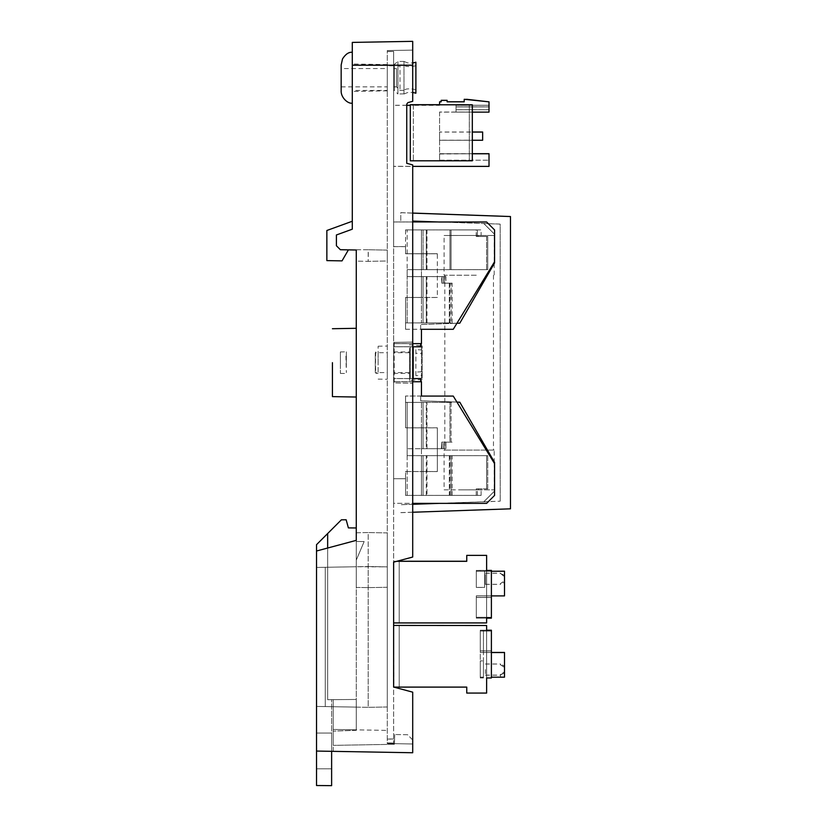 <?xml version="1.0" encoding="UTF-8"?>
<svg xmlns="http://www.w3.org/2000/svg" width="827" height="827" viewBox="0 0 827 827"><rect width="100%" height="100%" fill="white"/><g stroke="black" fill="none" stroke-linecap="round" stroke-linejoin="round"><path stroke-width="0.62" stroke-dasharray="4.13 3.1" d="M352.292 74.099L352.292 52.277M341.169 79.516L341.169 68.569L341.169 86.856L341.169 68.569L387.274 68.569L387.274 86.856L387.274 76.415M403.989 61.58L403.989 93.844L403.989 61.415L407.566 62.883L412.704 63.038M415.888 62.376L415.888 93.213M415.888 65.912L415.888 65.788C409.386 67.08 405.416 66.811 403.989 64.992L400.01 64.992L400.01 90.432L400.01 64.992L396.515 68.569L396.515 86.856L396.515 68.662M405.55 229.937L405.55 253.786L405.55 229.896L423.042 229.937L423.042 269.674L441.318 269.674L426.298 269.643L426.298 229.927L476.228 229.896L476.331 236.491L478.357 236.46L476.331 236.491L476.331 235.468L444.099 235.478L476.331 235.468L476.331 236.491L486.638 236.491L476.228 236.46L476.228 229.937L450.374 229.906L476.228 229.937M486.317 275.236L487.465 275.236M476.228 229.896L481.118 229.906L481.118 235.488L476.331 235.499L481.118 235.468L478.357 235.468L478.244 236.491L478.357 235.499L494.174 235.478L478.357 235.499L481.118 235.488L481.118 229.906L405.55 229.896M476.29 275.205L444.812 275.226L476.29 275.205M494.174 450.095L444.099 450.095L494.174 450.095L494.174 461.755M486.638 488.829L487.744 488.829L487.744 455.646L469.136 455.636L486.638 455.646L486.638 488.829L476.228 488.819L478.357 488.819L478.357 489.822L494.174 489.832L478.357 489.853L478.357 488.86L476.331 488.86L476.331 489.853L444.099 489.832L444.099 450.095M422.246 349.986L415.888 349.614L415.888 353.222L422.246 353.584L422.246 379.428L422.246 375.334L415.888 375.696L415.888 372.098L422.246 371.726L422.246 345.882L422.246 371.726M409.53 350.948L409.53 380.544L409.53 344.776L422.246 345.882M393.631 75.908L393.631 64.992L393.631 75.908M403.989 61.415L397.921 61.415L397.921 94.009L394.427 90.432L394.427 64.992L394.427 90.432L393.631 90.432L393.631 79.516M393.631 79.01L393.631 68.569L393.631 86.856L396.515 86.856L400.01 90.432L403.989 90.298M403.989 93.844L397.921 94.009L397.921 61.58M449.33 495.383L441.318 495.383L449.33 495.383L449.33 455.646L469.136 455.636L426.959 455.646L426.959 495.383L441.318 495.383L405.55 495.414L405.55 478.719L393.631 478.73L393.631 503.374L393.631 378.58L410.316 378.58L410.316 346.782L412.704 346.782L393.631 346.792L393.631 378.58L412.704 378.58M451.066 495.383L481.118 495.383L450.374 495.383L451.066 495.383L451.066 455.636M451.066 442.125L451.066 402.387L452.131 402.387L450.374 402.387L451.066 402.408L451.066 442.156L450.374 442.156L452.131 442.156L451.066 442.125M413.5 346.73L410.316 346.73L410.316 378.528L413.5 378.528L413.5 346.73L420.654 346.73L420.654 343.556L393.631 343.556L421.45 343.546L421.45 362.671L421.45 329.239L421.45 396.019L405.55 396.019L405.55 427.859L421.45 427.848L421.45 448.72L407.142 448.71L407.142 455.667L421.45 455.667L421.45 448.72L441.318 448.71L426.298 448.689L426.298 402.408L449.971 402.387L449.971 442.125L452.131 442.125L441.804 442.125L449.971 442.156L449.971 402.408L441.318 402.418L452.131 402.408L405.55 402.418L405.55 427.859L437.349 427.859L437.349 471.576L405.55 471.566L405.55 478.719L393.631 478.73M405.55 495.414L449.33 495.414L449.33 455.667L441.318 455.667L487.744 455.667L487.744 488.85L486.638 488.85L486.638 455.667M426.298 495.404L426.298 455.667L441.318 455.667L421.45 455.667L421.45 471.566L437.349 471.576M481.118 495.383L481.118 489.822L478.357 489.822L481.118 489.842L481.118 495.404L450.374 495.414L476.228 495.414L476.228 488.86L486.638 488.85M441.804 448.71L441.804 442.156L445.96 442.135L441.804 442.125L444.502 442.156L444.502 448.71L441.804 448.71L441.804 442.156L441.318 448.689L441.804 442.125L443.262 442.156L443.262 448.689L445.96 448.71L441.318 448.689L443.262 448.71L443.262 442.156L445.96 442.156L445.96 448.71L445.96 442.135L444.502 442.156L444.502 448.689L441.804 448.689M426.97 322.923L426.97 276.621L441.318 276.632L426.298 276.621L426.298 322.923L441.318 322.933L407.142 322.933L451.066 322.902L451.066 283.154L450.374 283.154L452.131 283.154L451.066 283.154M449.33 322.902L449.33 283.154L450.374 283.154L441.804 283.154L441.804 276.6L421.45 276.6L421.45 297.462L405.55 297.462L405.55 329.249L420.654 329.249L420.654 324.484L420.654 329.249L453.248 329.239L456.938 323.202L420.654 324.484L459.802 323.109L494.174 263.565L459.802 323.109L456.938 323.202L494.577 261.683L494.577 229.885L486.627 221.936L439.147 221.936L483.816 223.507L494.577 234.268L494.577 261.683L494.577 229.885L486.627 221.936L437.431 221.936M405.55 329.249L405.55 297.503L437.349 297.503L405.55 297.493L405.55 322.933L405.55 297.451L437.349 297.451L437.349 253.734L405.55 253.734L405.55 246.591L405.55 253.734L421.45 253.744L421.45 269.643L449.971 269.643L449.971 229.927L426.97 229.927L426.97 269.664L486.638 269.674L486.638 236.491L487.744 236.491L477.406 236.46L477.406 229.896M443.582 283.185L450.374 283.185L441.804 283.185L443.582 283.185L441.804 283.185L441.804 276.632L445.96 276.621L441.318 276.632L441.804 283.185L445.96 283.185L443.582 283.185M449.33 322.923L441.318 322.933L449.33 322.923L449.33 283.185M504.511 582.229L504.511 578.735L504.511 580.895L500.449 583.562L500.449 584.307L504.511 582.229L504.511 595.822L500.449 595.833L504.511 595.833L504.511 571.24L504.511 575.303L500.449 573.597L504.511 576.646L504.511 571.25L504.511 595.843L504.511 580.895M485.439 578.745L485.439 573.173L485.439 578.745M504.511 582.28L504.511 578.797L504.511 580.957L500.449 583.614L500.449 584.358L504.511 582.28L504.511 595.885L476.29 595.833L504.511 595.822L504.511 571.178L504.511 575.251L500.449 573.545L504.511 576.595L504.511 571.199M485.439 578.797C485.439 585.971 485.439 585.971 485.439 578.797C485.439 585.971 485.439 585.971 485.439 578.797L485.439 573.235L485.439 578.797M504.511 666.128L504.511 669.612L504.511 667.451L500.449 664.784L500.449 664.05L504.511 666.128L504.511 652.524L504.511 677.117L504.511 673.044L500.449 674.749L504.511 671.7L504.511 667.399L500.449 664.732L500.449 663.988L504.511 666.066L504.511 673.044M485.439 669.601L485.439 675.173L485.439 669.601M485.439 669.55L485.439 675.121L485.439 669.55M332.423 396.619L332.423 362.671M356.272 362.671L356.272 328.298L356.272 362.671M316.524 551.009L316.524 751.061L316.524 551.009L356.272 540.362L356.272 566.743L316.524 567.446L316.524 551.009L316.524 706.423L316.524 567.446L368.191 566.536L316.524 567.446L325.269 567.291L325.269 706.578L325.269 567.291L325.269 706.578L325.269 567.291L356.272 566.743L356.272 730.324L356.272 699.456L356.272 730.324L356.272 699.456L356.272 729.848L356.272 699.456L333.219 699.663L356.272 699.456L333.219 699.663L333.219 729.445L387.274 730.396L333.219 729.445L356.272 729.848L333.219 729.445L333.219 699.663L333.219 731.13L333.219 699.663L356.272 699.456L356.272 540.362L316.524 551.009L356.272 540.362L356.272 250.002L356.272 261.125L368.191 261.332L368.191 249.764L340.373 249.723L368.325 249.764L368.191 261.332L356.272 261.125M352.292 221.243L352.292 229.193L352.292 221.243L326.861 230.495L326.861 260.608L342.037 260.877L348.405 249.857L340.373 249.723L336.403 245.743L336.403 234.971L336.403 245.743L340.373 249.723L336.403 245.743L336.403 234.971L352.292 229.193L336.403 234.971L352.292 229.193L352.292 65.199L412.704 65.199L412.704 101.318L412.704 50.116L412.704 101.318L407.918 102.6L406.739 104.13L406.739 163.322L412.704 164.914L412.704 557.036L412.704 383.263L412.704 557.036L393.631 562.143L393.631 687.051L412.704 692.158L412.704 743.98L387.274 743.535L387.274 50.55L387.274 743.535L412.704 743.98L394.427 743.659L394.737 734.521L394.396 744.3L394.427 743.659L387.274 743.535L412.704 743.98L412.704 740.01L407.628 734.748L394.737 734.521L407.628 734.748L412.704 740.01L412.704 743.98L412.704 692.158L412.704 752.746L316.524 751.061L333.219 751.35L316.524 751.061L316.524 706.423L325.269 706.578L316.524 706.423L316.524 751.061M412.704 164.914L412.704 342.078L412.704 164.914L406.739 163.322L412.704 164.914M394.024 342.399L412.704 342.078L394.024 342.399L394.024 382.942L412.704 383.263L394.179 382.942L394.179 342.399M387.274 50.55L412.704 50.116L387.274 50.55M352.292 65.199L352.292 42.404L412.704 41.35L412.704 65.199L387.274 65.199L412.704 65.199M352.292 81.325L352.292 103.148M412.704 101.318L407.918 102.6L406.739 104.13L406.739 163.322L406.739 104.13L407.918 102.6L412.704 101.318M466.759 687.103L393.631 687.03L399.193 687.051L399.193 625.46L399.193 687.082L399.193 625.46L399.193 687.082L393.631 687.082L399.193 687.082L393.631 687.061L393.631 625.481L393.631 687.082L393.631 625.46L393.631 687.051L412.704 692.158L393.631 687.051L393.631 562.143L412.704 557.036L393.631 562.143L393.631 51.45L393.631 221.936L412.704 221.946L393.631 221.936L393.631 246.58L405.55 246.58M437.431 503.374L486.627 503.312L494.577 495.363L494.577 463.575L494.577 491L483.816 501.762L439.147 503.323L393.631 503.323L393.631 743.049L393.631 687.03L399.193 687.041L399.193 625.439L399.193 687.041L393.631 687.051L393.631 562.143M407.246 102.972L407.918 102.6M394.396 744.3L333.219 745.365L394.396 744.3M333.219 729.445L333.219 745.365L333.219 729.445M356.272 540.362L356.272 699.456L327.657 699.704L327.657 533.549L341.386 519.821L346.162 519.78L348.384 527.895L356.272 527.967L356.272 566.743L387.274 566.867L368.191 566.536L387.274 566.867L387.274 706.992L387.274 566.867L387.274 706.992L387.274 566.867L368.191 566.536L368.191 707.323L325.269 706.578L368.191 707.323L368.191 566.536L368.191 707.323L368.191 566.536L356.272 566.743L356.272 699.456L327.657 699.704L327.657 548.022M356.272 707.116L316.524 706.423L356.272 707.116M333.219 751.35L333.219 731.13L333.219 751.35M356.272 730.324L333.219 731.13L356.272 730.324M387.274 706.992L368.191 707.323L387.274 706.992M387.274 250.095L368.325 249.764L387.274 250.095L387.274 261.001L368.191 261.332L387.274 261.001L387.274 250.095M483.816 501.762L500.18 501.193L483.816 501.813L494.577 491.052L494.577 463.627L494.577 491L483.816 501.762M393.631 478.678L393.631 503.323L486.627 503.312L494.577 495.363L494.577 462.386L459.802 402.201L420.654 400.837L420.654 396.061L420.654 400.837L456.938 402.098L494.174 462.924L453.248 396.009L421.45 396.009L421.45 381.702L393.631 381.702L420.654 381.712L420.654 378.528L413.5 378.528M456.938 402.046L459.802 402.149L494.577 462.386L459.802 402.149L420.654 400.785L420.654 396.019L420.654 400.785L456.938 402.056L453.248 396.009L421.45 396.009L421.45 381.702L420.654 381.712L420.654 378.528L393.631 378.528L393.631 381.712L393.631 346.73L410.316 346.73M494.577 495.425L486.627 503.374L439.147 503.374L483.816 501.813L494.577 491.052L494.577 462.438M412.704 504.294L400.785 504.718L412.704 504.243M494.577 262.934L494.577 234.31L483.816 223.548L500.18 224.127L500.221 501.234L500.18 224.076L483.816 223.507L494.577 234.268L494.577 262.883L494.577 261.683L453.248 329.239L421.45 329.239L421.45 396.061L405.55 396.061M410.378 346.73L410.378 378.528M409.53 343.577L421.45 343.546L420.654 343.546L420.654 346.73L393.631 346.73L393.631 343.546L393.631 346.73M405.55 329.301L453.248 329.301L494.577 261.735L494.577 234.31L483.816 223.548L439.003 221.987M420.654 329.301L420.654 324.525L456.938 323.264L420.654 324.525L420.654 329.301M410.378 346.782L410.378 378.58L413.5 378.58L413.5 346.782M420.654 378.58L413.5 378.58M437.597 221.946L412.704 221.078M420.654 346.782L420.654 343.608L421.45 343.608M410.316 346.782L393.631 346.782L393.631 343.608L412.704 343.608M410.316 378.528L393.631 378.528M491.393 630.195L491.393 677.913L486.627 677.913L486.627 630.226L480.27 630.205L480.27 631.001L491.393 631.001L491.393 630.215L491.393 677.944L491.393 630.226L491.393 631.011L480.27 631.011L480.27 630.215L486.627 630.215L486.627 692.995L466.759 693.067M480.27 652.472L491.393 652.472L480.27 652.462L480.27 650.88L480.27 652.513L491.393 652.524L480.27 652.482L480.27 677.964L480.27 660.949L483.444 660.949L483.444 677.964L483.444 660.949L480.27 660.949L480.27 677.944L483.444 677.933L480.27 677.944L480.27 650.932L491.393 650.932L491.393 677.148L491.393 650.921L480.27 650.921L491.393 650.88L491.393 677.096L491.393 650.87L480.27 650.87L480.27 652.462M504.511 666.066L504.511 667.399M500.449 674.367L500.449 677.106L504.511 677.096L491.393 677.096L504.511 677.117L500.449 677.106L500.449 674.749M504.511 671.7L504.511 652.451M504.511 671.762L504.511 669.601L504.511 673.095L500.449 674.811L504.511 671.762L504.511 677.168L504.511 673.095M491.393 677.168L504.511 677.158L504.511 652.513L504.511 667.451M480.27 650.87L480.27 630.267L486.627 630.257L486.627 677.944L486.627 630.257L480.27 630.267L480.27 631.053L491.393 631.053L480.27 631.063L480.27 650.932M399.193 687.041L393.631 687.072L399.193 687.061L393.631 687.103L393.631 625.45L393.631 687.061L399.193 687.103L399.193 625.47L399.193 687.103M393.631 625.501L393.631 687.103L393.631 625.501M486.627 677.964L491.393 677.964M491.393 677.892L486.627 677.892M491.393 677.944L486.627 677.944L491.393 677.913M486.627 630.215L486.627 625.429M393.631 687.051L393.631 625.45L393.859 687.103M466.759 692.995L466.759 687.03M476.29 587.459L476.29 571.24L484.643 571.24L484.643 587.449L476.29 587.459L484.643 587.459L484.643 571.24L491.393 571.24L491.393 595.895L476.29 595.895L476.29 597.487L491.393 597.487L491.393 595.895L476.29 595.885L476.29 597.466L491.393 597.466L491.393 595.874L504.511 595.843M504.511 595.885L500.449 595.885L504.511 595.895L504.511 580.957M504.511 575.303L504.511 576.646M476.29 587.449L476.29 570.444L476.29 571.25L491.393 571.25L491.393 570.454L491.393 595.833M476.29 570.454L486.627 570.444L476.29 570.403L476.29 571.199L484.643 571.188L484.643 587.397L484.643 571.178L491.393 571.178L476.29 571.199L476.29 587.397L484.643 587.397L476.29 587.397L476.29 570.392L486.627 570.434L486.627 618.131L491.393 618.141L491.393 617.345L476.29 617.345L476.29 618.141L491.393 618.151L491.393 597.466M504.511 575.251L504.511 576.595M476.29 595.833L476.29 618.079L491.393 618.079L491.393 570.403L491.393 618.1L491.393 617.293L476.29 617.283L476.29 618.089L491.393 618.089L491.393 597.414L476.29 597.425L476.29 617.293L491.393 617.293L491.393 597.425L476.29 597.414L476.29 595.822M393.631 622.917L393.631 561.316L396.722 561.316L393.631 561.326L393.631 622.927L399.193 622.917L393.631 622.876L393.631 561.275L396.888 561.275L393.631 561.264L393.631 622.896L399.193 622.896L399.193 561.275L399.193 622.896L399.193 561.275L399.193 622.896L393.631 622.896L399.193 622.865L393.631 622.876L393.631 561.295L393.631 622.886L399.193 622.886L393.631 622.907L486.627 622.845L486.627 570.403L486.627 618.1L491.393 618.1L486.627 618.1L491.393 618.079L491.393 570.382M396.764 561.306L393.631 561.306L393.631 622.907L393.631 561.285L396.836 561.285L393.631 561.275L393.631 622.876L393.631 561.264L396.939 561.254L393.631 561.244L393.631 622.845L393.631 561.244L396.991 561.244M491.393 597.487L491.393 617.356L476.29 617.356L476.29 618.151L491.393 618.1M491.393 618.151L486.627 618.089M486.627 618.151L486.627 570.392L476.29 570.392M486.627 570.382L486.627 555.279M399.193 622.855L399.193 561.254L399.193 622.855M466.759 555.279L466.759 561.326M439.571 104.688L472.32 104.688L439.571 104.698L439.571 105.256L413.345 104.781L413.345 105.339L439.571 105.339L439.571 104.781M413.345 104.698L413.345 160.738L413.345 105.256L410.316 105.256M406.739 105.256L393.631 105.256L393.631 166.382L412.704 166.382M472.32 104.781L472.32 160.82L413.345 160.82L413.345 105.339L410.316 105.339M406.739 105.339L393.631 105.339M489.015 105.256L456.028 105.256L489.015 105.256L489.015 106.848L456.028 106.848L456.028 105.256M489.015 106.921L489.015 105.298L456.028 105.287L489.015 105.287L489.015 109.743L489.015 106.921L456.028 106.921L456.028 105.329L489.015 105.329L456.028 105.318L456.028 106.91L456.028 105.277M464.216 99.292L464.216 101.845M447.118 100.325L447.118 101.845M413.345 104.781L413.345 160.82L410.316 160.82L410.316 104.781L410.316 160.727L472.32 160.727L410.316 160.727L410.316 104.688M489.015 106.848L489.015 112.048L456.028 112.048L489.015 112.058L489.015 109.702L456.028 109.691L489.015 109.702L489.015 106.869L489.015 112.069L456.028 112.069L456.028 109.702L456.028 112.048L489.015 112.079L489.015 109.733L456.028 109.722L456.028 112.11L456.028 109.743L489.015 109.743L456.028 109.753L456.028 106.91L489.015 106.91L489.015 112.1L489.015 109.753L456.028 109.733L456.028 106.921M489.015 112.11L456.028 112.11L489.015 112.11L489.015 101.752M489.015 105.277L489.015 106.869L456.028 106.879L456.028 109.722L456.028 106.89L489.015 106.89L456.028 106.869L456.028 109.702L456.028 106.848M439.571 112.121L439.571 160.2L439.571 153.75L472.32 153.77L439.571 153.998L439.571 112.121L469.302 112.121L469.302 160.82L469.302 104.781L469.302 112.121L472.32 112.121M489.015 112.069L469.302 112.038L469.302 160.738L469.302 104.698L469.302 112.038L439.571 112.038M439.571 101.752L439.571 104.698M441.163 101.845L441.163 100.325M489.015 166.382L489.015 153.688M489.015 153.719L489.015 160.169L489.015 153.719M489.015 166.299L393.631 166.299L393.631 105.256M439.571 153.688L472.32 153.688M439.571 132.072L439.571 140.259L439.571 132.072L472.32 132.072L439.571 132.072M482.648 132.01L482.648 140.259L439.571 140.259L472.32 140.259M439.571 132.02L439.571 140.208L439.571 132.01L472.32 132.02L439.571 132.01M482.648 140.208L439.571 140.208M482.648 140.197L439.571 140.197M439.571 153.75L472.32 153.75L439.571 153.75M439.571 153.719L472.32 153.698M393.631 743.049L387.274 743.049L393.631 743.049M412.704 512.244L400.785 512.668M412.704 213.128L400.785 212.704L400.785 220.654M421.45 381.764L421.45 396.009M400.785 220.602L400.785 212.653L412.704 213.066M510.476 216.478L510.476 508.77L400.785 512.606M405.55 246.632L393.631 246.632L393.631 221.987L412.704 221.987L393.631 221.998L393.631 343.608L420.654 343.608M421.45 343.546L421.45 329.239M439.147 503.374L412.704 503.374M412.704 381.764L393.631 381.764L412.704 381.754M426.97 229.927L421.45 229.927L421.45 269.643L407.142 269.643L407.142 276.6L421.45 276.6L421.45 253.775L405.55 253.775L437.349 253.786L437.349 297.503M421.45 297.493L421.45 276.632L407.142 276.632L407.142 229.906L421.45 229.906L407.142 229.927L407.142 269.674L421.45 269.674L421.45 276.632L426.97 276.621M421.45 253.775L437.349 253.786M405.55 471.524L437.349 471.524L405.55 471.524L405.55 478.688L405.55 471.524L421.45 471.566L421.45 455.636L407.142 455.636L407.142 402.418L421.45 402.408L407.142 402.418M405.55 478.73L405.55 471.576M423.042 229.937L426.298 229.927L426.298 269.643L423.042 269.643L423.042 229.896L423.042 269.674L423.042 229.906M477.406 229.937L477.406 236.491L487.744 236.491L487.744 269.674L486.638 269.674L487.744 269.643L487.744 236.46L486.638 236.46L486.638 269.643L469.136 269.643L487.744 269.674L449.971 269.674L449.971 229.906L421.45 229.906L421.45 269.674L407.142 269.643L421.45 269.674L421.45 229.906L421.45 269.664L426.97 269.664M426.298 322.923L405.55 322.933M451.066 322.902L405.55 322.902M426.298 276.621L423.042 276.621L423.042 322.933L423.042 276.621L407.142 276.632L407.142 322.933M407.142 322.902L407.142 276.6L423.042 276.6L423.042 322.902L423.042 276.6L426.298 276.6L426.298 322.902M437.349 471.524L437.349 427.807L405.55 427.817L405.55 402.418M437.349 427.807L405.55 427.817L405.55 396.019M437.349 297.451L421.45 297.462M437.349 253.734L421.45 253.744M421.45 427.848L437.349 427.859M405.55 478.688L405.55 495.383M405.55 402.387L423.042 402.387L423.042 448.679L421.45 448.679L421.45 455.636L407.142 455.636L407.142 495.383L426.959 495.383M421.45 402.418L421.45 427.817M469.136 269.643L451.066 269.643L451.066 229.906L451.066 269.674L450.374 269.674L469.136 269.674M426.959 269.654L426.959 229.906M449.33 283.154L441.804 283.154L441.804 276.6L426.298 276.6M426.959 322.902L426.959 276.6M421.45 276.6L421.45 322.902L421.45 276.6M423.042 402.387L426.298 402.387L426.298 448.689L423.042 448.689L423.042 402.408L423.042 448.71L423.042 402.418M421.45 402.387L421.45 448.71L421.45 402.408L421.45 448.689L426.959 448.689L426.959 402.387M426.298 455.667L423.042 455.667L423.042 495.404L423.042 455.667L421.45 455.667L421.45 495.414L407.142 495.383M426.298 495.383L426.298 455.646L423.042 455.646L423.042 495.383L423.042 455.636L421.45 455.636L426.959 455.646M421.45 495.383L421.45 455.636L421.45 495.383M407.142 495.414L407.142 455.667L421.45 455.667L421.45 495.414L426.97 495.404L426.97 455.667M449.33 495.414L426.97 495.404M481.118 495.404L476.228 495.414M477.406 236.46L478.244 236.46L477.406 236.491M443.262 276.6L441.804 276.6L444.502 276.6L444.502 283.165L441.804 283.154L443.262 283.154L443.262 276.6L445.96 276.6L444.502 276.6M452.131 322.902L452.131 283.154M445.96 276.6L445.96 283.165L443.262 283.154M445.96 283.165L444.502 283.165M426.959 448.689L441.318 448.689L426.97 448.71L426.97 402.408M426.97 448.71L407.142 448.72L421.45 448.689L407.142 448.72L407.142 402.387M449.33 455.646L426.298 455.646M452.131 495.414L452.131 455.667L487.744 455.667M477.406 495.414L477.406 488.86L487.744 488.85M487.744 488.829L478.357 488.819M477.406 495.383L477.406 488.819M476.228 495.383L476.228 488.819M443.262 276.632L443.262 283.185M445.96 276.621L445.96 283.185M444.502 276.621L444.502 283.185M451.066 283.185L452.131 283.185L451.066 283.185L451.066 322.923M452.131 322.923L452.131 283.185M486.638 455.646L487.744 455.646M452.131 455.667L449.33 455.667M478.357 488.86L477.406 488.86M415.888 89.512L415.888 89.636C409.386 88.355 405.416 88.613 403.989 90.432M415.888 349.614L415.888 372.098M415.888 375.696L415.888 353.222M422.246 375.334L422.246 353.584M476.331 488.819L476.331 489.811L479.65 489.822L476.331 489.853M461.776 489.853L476.331 489.811M461.776 275.236L444.099 275.226L444.099 235.478M331.627 733.053L316.524 733.053L316.524 768.831L316.524 733.053L331.627 733.053L331.627 768.831L316.524 768.831L331.627 768.831L331.627 733.053M327.657 533.549L327.657 699.704L327.657 533.549L316.524 544.683L316.524 785.516L331.627 785.65L331.627 699.673L327.657 699.704L331.627 699.673L331.627 751.329M409.53 356.148L409.53 372.595L409.53 356.148M393.631 356.148L393.631 372.595L393.631 356.148M483.444 677.106L483.444 660.897L483.444 677.106L480.27 677.096L480.27 677.902L483.444 677.902L480.27 677.892L480.27 660.897L483.444 660.897L480.27 660.897L480.27 677.106L483.444 677.106M483.444 677.964L480.27 677.964M483.444 677.148L480.27 677.148L483.444 677.168M483.444 631.022L483.444 630.226L480.27 630.246L483.444 630.226L483.444 650.911L480.27 650.901L480.27 631.022L483.444 631.022L483.444 652.482L480.27 652.493L483.444 652.503L483.444 677.923L483.444 650.911L480.27 650.911L480.27 631.032L483.444 631.032M483.444 677.923L480.27 677.933M356.272 532.774L356.272 587.418L356.272 532.774L368.191 532.567L368.191 587.625L368.191 532.567L356.272 532.774M356.272 560.117L356.272 541.478L356.272 560.117L364.159 541.54L356.272 541.478L364.159 541.54L356.272 560.117M387.274 532.898L387.274 587.284L387.274 532.898L368.191 532.567L387.274 532.898M387.274 587.284L368.191 587.625L387.274 587.284M356.272 587.418L368.191 587.625L356.272 587.418M352.292 79.516L352.292 64.992L352.292 90.432L387.274 90.432L387.274 64.992L387.274 90.432M352.292 77.717L352.292 63.989L352.292 77.717M387.274 77.717L387.274 64.599L387.274 77.717M387.274 372.595L387.274 356.148L387.274 372.595L375.282 372.595L375.282 352.726L375.282 372.605L375.747 351.94L378.125 351.94L378.125 373.401L378.125 351.94M387.274 356.148L387.274 352.726L375.282 352.726L375.747 373.401L378.125 373.401M387.274 362.671L387.274 379.283L387.274 362.671M378.125 362.671L378.125 346.213L378.125 362.671M346.337 356.148L346.337 372.595L345.934 356.148M346.337 362.671L346.337 351.826L346.337 362.671M340.373 362.671L340.373 351.93L340.373 362.671C340.373 376.512 340.373 376.512 340.373 362.671C340.373 376.512 340.373 376.512 340.373 362.671M451.066 495.414L451.066 455.667M387.274 51.512L393.631 51.512M393.631 51.45L387.274 51.45L393.631 51.45M393.631 65.829L387.274 65.829M387.274 739.069L393.631 739.069M387.274 742.966L393.631 742.966M393.631 738.987L387.274 738.987M393.631 65.746L387.274 65.746M449.971 322.923L449.971 283.185M449.971 322.902L449.971 283.154M449.971 495.414L449.971 455.667M449.971 495.383L449.971 455.636M452.131 495.383L452.131 455.646M494.174 235.478L494.174 262.386M494.174 263.617L494.174 275.226M493.461 275.226L493.461 450.095M494.174 462.975L494.174 489.832M422.246 379.428L409.53 380.544M393.631 68.569L396.515 68.569M485.439 584.307L500.449 584.307M485.439 584.358L500.449 584.358M485.439 664.05L500.449 664.05M485.439 663.988L500.449 663.988M485.439 675.121L500.449 675.121M485.439 675.173L500.449 675.173M485.439 573.235L500.449 573.235M485.439 573.173L500.449 573.173M439.571 160.221L489.015 160.221M439.571 160.2L489.015 160.2L439.571 160.169M409.53 381.733L421.45 381.733M393.631 64.992L397.921 61.415M403.989 94.009L407.566 92.552L412.704 92.397M444.812 275.226L444.812 450.095M341.169 86.856L387.274 86.856M409.53 372.595L393.631 372.595M393.631 351.93L409.53 351.93M393.631 373.39L409.53 373.39M409.53 352.726L393.631 352.726M387.274 90.825L352.292 91.435M387.274 64.599L352.292 63.989M352.292 64.992L387.274 64.992M378.125 379.117L387.274 379.283M378.125 346.213L387.274 346.058M340.373 351.93L346.337 351.826M340.373 373.401L346.337 373.504"/><path stroke-width="1.24" d="M352.292 52.277C348.787 51.946 345.531 54.168 342.512 58.924L341.169 64.971L341.169 90.453C340.6 97.607 348.198 104.119 352.292 103.148M415.888 93.058L415.888 62.211L412.704 63.038M487.465 275.236L486.317 275.236M487.454 450.105L486.297 450.105L487.454 450.105M332.423 362.671L332.423 396.619L356.272 397.032M356.272 261.125L356.272 250.002L348.405 249.857L342.037 260.877L326.861 260.608L326.861 230.495L352.292 221.243M331.627 751.329L331.627 785.65L316.524 785.516L316.524 551.009L356.272 540.362L356.272 250.002L340.373 249.723L336.403 245.743L336.403 234.971L352.292 229.193L352.292 65.199L412.704 65.199L412.704 41.35L352.292 42.404L352.292 65.199M316.524 751.061L412.704 752.746L412.704 692.158L393.631 687.051L393.631 562.143L412.704 557.036L412.704 164.914L406.739 163.322L406.739 104.13L407.918 102.6L412.704 101.318L412.704 65.199M406.739 104.13L407.918 102.6M327.657 548.022L327.657 533.549L341.386 519.821L346.162 519.78L348.384 527.895L356.272 527.967L356.272 540.362M494.577 462.438L494.577 495.425L494.577 463.637L453.248 396.071L456.938 402.108L459.802 402.201L494.577 462.438L494.577 463.637L456.938 402.108M412.704 504.243L437.431 503.374M439.147 503.374L412.704 504.294M456.938 323.264L459.802 323.161L494.577 262.924L459.802 323.171L456.938 323.264M412.704 346.782L420.654 346.782L412.704 346.792M420.654 378.58L420.654 381.754L412.704 381.754L421.45 381.764L420.654 381.764L420.654 378.58L412.704 378.58M412.704 221.078L439.147 221.998L486.627 221.998L494.577 229.947L494.577 262.934M420.654 343.608L420.654 346.792M486.627 625.501L393.631 625.429L486.627 625.501L486.627 630.277L491.393 630.226L486.627 630.195M504.511 652.462L491.393 652.451L504.511 652.472L500.449 652.462L504.511 652.462L500.449 652.524L504.511 652.513L504.511 677.168L491.393 677.168M491.393 652.524L504.511 652.524L491.393 652.513M491.393 630.246L486.627 630.267L491.393 630.257L491.393 677.964L486.627 677.964L486.627 693.067L466.759 693.067L466.759 687.103L393.859 687.103M491.393 595.895L504.511 595.895L504.511 571.24L491.393 571.25L504.511 571.178M491.393 570.392L486.627 570.454L486.627 555.362L466.759 555.362L486.627 555.362M396.888 561.275L399.193 561.295L396.908 561.264M393.631 622.927L486.627 622.927L486.627 618.151L491.393 618.151L491.393 570.454L486.627 570.465M491.393 570.413L486.627 570.413L491.393 570.403M396.836 561.285L399.193 561.285L396.867 561.275M396.991 561.244L466.759 561.244M466.759 555.362L466.759 561.326L396.764 561.306M439.571 104.698L410.316 104.698L439.571 104.688M410.316 104.698L413.345 104.698M413.345 104.781L439.571 104.781L439.571 101.845L441.163 101.845L441.163 100.325L447.118 100.325L447.118 101.845L464.216 101.845L464.216 99.292L489.015 101.845L466.759 99.292M410.316 105.256L406.739 105.256M410.316 105.339L406.739 105.339M466.759 99.374L464.216 99.374M447.118 100.408L441.163 100.408M410.316 104.791L410.316 160.82L472.32 160.82L472.32 104.791L410.316 104.791M472.32 104.781L439.571 104.781M472.32 112.121L489.015 112.121L489.015 101.845M439.571 101.845L441.163 101.752M447.118 101.752L464.216 101.752M472.32 153.688L489.015 153.688L489.015 166.382L412.704 166.382M472.32 153.77L489.015 153.77L472.32 153.75M482.648 132.01L472.32 132.01L482.648 132.02L482.648 140.259L472.32 140.259M482.648 132.072L472.32 132.072L482.648 132.072M472.32 153.719L489.015 153.698M393.631 687.051L393.631 562.143M412.704 213.128L510.476 216.54L510.476 508.832L412.704 512.244M421.45 329.301L421.45 343.608L421.45 329.301L453.248 329.301L494.577 261.745L494.577 229.947L486.627 221.998L439.003 221.987M421.45 396.071L453.248 396.071L421.45 396.071L421.45 381.764M510.476 216.54L412.704 213.066M412.704 343.608L421.45 343.608M494.577 463.575L494.174 462.924L494.577 463.575M437.431 221.936L412.704 221.936L437.597 221.946M412.704 503.374L486.627 503.374L494.577 495.425M316.524 551.009L316.524 544.683L327.657 533.549M494.174 262.386L494.174 263.617M494.174 461.755L494.174 462.975M332.423 328.722L356.272 328.298M412.704 92.397L415.888 93.213"/></g></svg>
